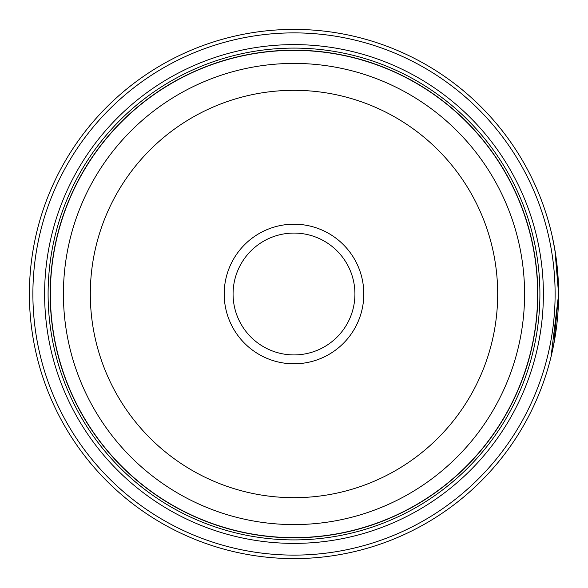 <?xml version="1.0" encoding="UTF-8"?>
<svg xmlns="http://www.w3.org/2000/svg" width="588" height="588" viewBox="0 0 588 588"><rect width="100%" height="100%" fill="white"/><g stroke="black" fill="none" stroke-linecap="round" stroke-linejoin="round"><path stroke-width="0.88" d="M537.711 294A243.711 243.711 0 0 1 294 537.711A243.711 243.711 0 0 1 50.289 294A243.711 243.711 0 0 1 294 50.289A243.711 243.711 0 0 1 537.711 294A243.711 243.711 0 0 0 294 50.289A243.711 243.711 0 0 0 50.289 294M552.103 235.714L554.94 250.12L558.6 294A264.6 264.6 0 0 1 294 558.6A264.6 264.6 0 0 1 29.4 294A264.6 264.6 0 0 1 294 29.4A264.6 264.6 0 0 1 558.6 294L556.27 258.94L553.918 244.461L555.704 254.957M553.793 344.208L558.6 294.441L551.015 356.916M558.24 280.145L558.35 282.438M558.365 282.791L558.49 286.297M558.504 286.922L558.526 287.745M363.803 294A69.803 69.803 0 0 0 294 224.197A69.803 69.803 0 0 0 224.197 294A69.803 69.803 0 0 0 294 363.803A69.803 69.803 0 0 0 363.803 294M354.924 294A60.924 60.924 0 0 0 294 233.076A60.924 60.924 0 0 0 233.076 294A60.924 60.924 0 0 0 294 354.924A60.924 60.924 0 0 0 354.924 294M32.884 294A261.116 261.116 0 0 0 294 555.116A261.116 261.116 0 0 0 555.116 294A261.116 261.116 0 0 0 294 32.884A261.116 261.116 0 0 0 32.884 294M543.385 294A249.386 249.386 0 0 0 294 44.614A249.386 249.386 0 0 0 44.614 294A249.386 249.386 0 0 0 294 543.385A249.386 249.386 0 0 0 543.385 294M539.902 294A245.902 245.902 0 0 0 294 48.098A245.902 245.902 0 0 0 48.098 294A245.902 245.902 0 0 0 294 539.902A245.902 245.902 0 0 0 539.902 294M537.814 294A243.814 243.814 0 0 1 294 537.814A243.814 243.814 0 0 1 50.186 294A243.814 243.814 0 0 1 294 50.186A243.814 243.814 0 0 1 537.814 294M554.014 244.931L552.441 237.229M557.211 266.908L557.461 269.451M50.362 294A243.638 243.638 0 0 0 294 537.638A243.638 243.638 0 0 0 537.638 294A243.638 243.638 0 0 0 294 50.362A243.638 243.638 0 0 0 50.362 294M524.584 294A230.584 230.584 0 0 1 294 524.584A230.584 230.584 0 0 1 63.416 294A230.584 230.584 0 0 1 294 63.416A230.584 230.584 0 0 1 524.584 294M90.317 294A203.683 203.683 0 0 0 294 497.683A203.683 203.683 0 0 0 497.683 294A203.683 203.683 0 0 0 294 90.317A203.683 203.683 0 0 0 90.317 294"/></g></svg>
